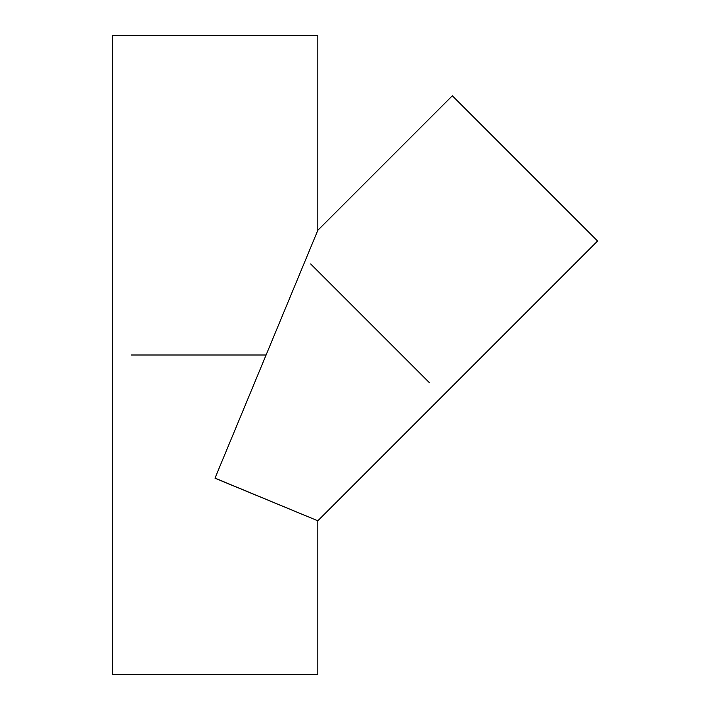 <?xml version="1.0" encoding="UTF-8"?>
<svg xmlns="http://www.w3.org/2000/svg" width="710" height="710" viewBox="0 0 710 710"><rect width="100%" height="100%" fill="white"/><g stroke="black" fill="none" stroke-linecap="round" stroke-linejoin="round"><path stroke-width="1.06" d="M215.059 478.167L317.823 520.776L215.183 478.318M597.572 241.018L452.341 95.788L317.823 230.306L317.823 35.5L112.428 35.5L112.428 674.5L317.823 674.5L317.823 520.776L597.572 241.018M214.997 478.149L317.823 230.306L214.997 478.149M131.137 355L266.17 355M310.652 263.934L429.426 382.708"/></g></svg>
